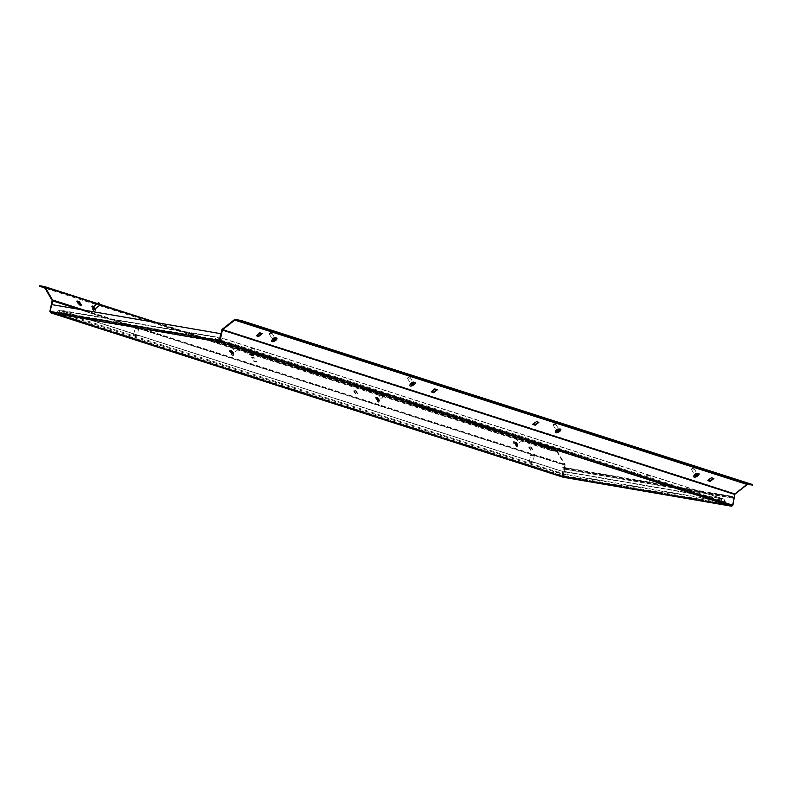 <?xml version="1.0" encoding="UTF-8"?>
<svg xmlns="http://www.w3.org/2000/svg" width="792" height="792" viewBox="0 0 792 792"><rect width="100%" height="100%" fill="white"/><g stroke="black" fill="none" stroke-linecap="round" stroke-linejoin="round"><path stroke-width="0.59" stroke-dasharray="3.96 2.97" d="M275.814 337.966A2.445 0.97 150 0 0 273.141 338.788A2.445 0.97 150 0 0 271.874 340.629A2.445 0.97 150 0 0 272.161 340.837A2.445 0.97 150 0 0 274.834 340.025A2.445 0.97 150 0 0 276.101 338.184A2.445 0.97 150 0 0 275.814 337.966M275.537 337.481A2.445 0.97 150 0 0 272.864 338.303A2.445 0.97 150 0 0 271.597 340.144A2.445 0.97 150 0 0 271.884 340.352A2.445 0.97 150 0 0 274.557 339.54A2.445 0.97 150 0 0 275.824 337.699A2.445 0.97 150 0 0 275.537 337.481M414.087 382.338A2.445 0.97 150 0 0 411.414 383.15A2.445 0.97 150 0 0 410.147 384.991A2.445 0.97 150 0 0 410.434 385.199A2.445 0.97 150 0 0 413.107 384.387A2.445 0.97 150 0 0 414.374 382.546A2.445 0.97 150 0 0 414.087 382.338M413.81 381.853A2.445 0.97 150 0 0 411.137 382.665A2.445 0.97 150 0 0 409.87 384.506A2.445 0.97 150 0 0 410.157 384.714A2.445 0.97 150 0 0 412.83 383.902A2.445 0.97 150 0 0 414.097 382.061A2.445 0.97 150 0 0 413.81 381.853M694.337 476.289A2.445 0.97 -30 0 1 694.049 476.071A2.445 0.97 -30 0 1 695.317 474.23A2.445 0.97 -30 0 1 697.99 473.418A2.445 0.97 -30 0 1 698.277 473.636A2.445 0.97 -30 0 1 697.01 475.477A2.445 0.97 -30 0 1 694.337 476.289M694.059 475.804A2.445 0.97 -30 0 1 693.772 475.586A2.445 0.97 -30 0 1 695.039 473.745A2.445 0.97 -30 0 1 697.712 472.933A2.445 0.97 -30 0 1 697.999 473.151A2.445 0.97 -30 0 1 696.732 474.992A2.445 0.97 -30 0 1 694.059 475.804M556.063 431.927A2.445 0.97 -30 0 1 555.776 431.709A2.445 0.97 -30 0 1 557.043 429.868A2.445 0.97 -30 0 1 559.716 429.056A2.445 0.97 -30 0 1 560.003 429.274A2.445 0.97 -30 0 1 558.736 431.115A2.445 0.97 -30 0 1 556.063 431.927M555.786 431.442A2.445 0.97 -30 0 1 555.499 431.224A2.445 0.97 -30 0 1 556.766 429.383A2.445 0.97 -30 0 1 559.439 428.571A2.445 0.97 -30 0 1 559.726 428.789A2.445 0.97 -30 0 1 558.459 430.62A2.445 0.97 -30 0 1 555.786 431.442M531.343 462.548L530.749 462.36L531.293 462.785M646.896 482.358L647.46 482.467L646.896 482.358M646.836 482.655L647.391 482.764L646.836 482.655M251.717 355.499L251.163 355.39L251.717 355.499M251.658 355.796L251.094 355.687L251.658 355.796M135.095 335.422L135.65 335.531L135.095 335.422M135.036 335.719L135.59 335.828L135.036 335.719M92.466 306.415A2.445 0.762 51.8 0 0 92.08 306.435A2.445 0.762 51.8 0 0 92.674 308.405A2.445 0.762 51.8 0 0 94.703 310.296A2.445 0.762 51.8 0 0 95.099 310.276A2.445 0.762 51.8 0 0 94.496 308.306A2.445 0.762 51.8 0 0 92.466 306.415M230.739 350.777A2.445 0.762 51.8 0 0 230.353 350.797A2.445 0.762 51.8 0 0 230.947 352.767A2.445 0.762 51.8 0 0 232.977 354.668A2.445 0.762 51.8 0 0 233.373 354.638A2.445 0.762 51.8 0 0 232.769 352.678A2.445 0.762 51.8 0 0 230.739 350.777M231.195 350.42A2.445 0.762 51.8 0 0 230.809 350.44A2.445 0.762 51.8 0 0 231.412 352.41A2.445 0.762 51.8 0 0 233.432 354.301A2.445 0.762 51.8 0 0 233.828 354.281A2.445 0.762 51.8 0 0 233.224 352.311A2.445 0.762 51.8 0 0 231.195 350.42M516.879 445.748A2.445 0.762 -128.2 0 1 514.849 443.857A2.445 0.762 -128.2 0 1 514.255 441.887A2.445 0.762 -128.2 0 1 514.642 441.867A2.445 0.762 -128.2 0 1 516.671 443.758A2.445 0.762 -128.2 0 1 517.275 445.728A2.445 0.762 -128.2 0 1 516.879 445.748M517.334 445.391A2.445 0.762 -128.2 0 1 515.305 443.5A2.445 0.762 -128.2 0 1 514.711 441.53A2.445 0.762 -128.2 0 1 515.097 441.51A2.445 0.762 -128.2 0 1 517.126 443.401A2.445 0.762 -128.2 0 1 517.73 445.371A2.445 0.762 -128.2 0 1 517.334 445.391M378.606 401.386A2.445 0.762 -128.2 0 1 376.576 399.495A2.445 0.762 -128.2 0 1 375.982 397.525A2.445 0.762 -128.2 0 1 376.368 397.505A2.445 0.762 -128.2 0 1 378.398 399.396A2.445 0.762 -128.2 0 1 379.002 401.366A2.445 0.762 -128.2 0 1 378.606 401.386M379.061 401.029A2.445 0.762 -128.2 0 1 377.032 399.128A2.445 0.762 -128.2 0 1 376.438 397.168A2.445 0.762 -128.2 0 1 376.824 397.138A2.445 0.762 -128.2 0 1 378.853 399.039A2.445 0.762 -128.2 0 1 379.457 401.009A2.445 0.762 -128.2 0 1 379.061 401.029M235.303 319.394L747.757 483.813A1.218 1.049 -72.2 0 0 746.945 484.031L734.778 493.604A1.218 1.049 -72.2 0 0 734.293 494.386L733.798 498.287L730.679 496.733L562.033 467.706L564.468 468.488L564.637 469.181L563.152 477.23L562.627 475.942L563.152 476.032L565.082 465.27L78.804 309.256M436.689 389.585L434.699 388.545L431.046 391.416L431.68 391.624M261.647 333.422L259.647 332.392L255.994 335.254L256.638 335.462M708.226 480.348L707.593 480.15L711.246 477.279L713.236 478.309M533.184 424.185L532.541 423.987L536.194 421.116L538.194 422.146M732.877 505.247L732.362 505.147L733.798 498.287L564.637 469.181M44.362 287.169L556.697 451.549L552.964 450.905L553.093 450.311L39.956 285.912L39.828 286.506M157.321 322.77L556.944 450.985A1.218 1.049 107.8 0 0 556.826 450.955L553.093 450.311M556.697 451.549A0.614 0.525 107.8 0 1 557.033 451.787L564.498 464.736A0.614 0.525 107.8 0 1 564.567 465.181L52.114 300.772M556.944 450.985A1.218 1.049 107.8 0 1 557.489 451.43L564.953 464.369A1.218 1.049 107.8 0 1 565.082 465.27M734.075 498.386L732.343 505.157L219.612 340.649L219.235 341.243L731.442 505.573L732.343 505.157L563.211 476.042L563.27 476.626L731.442 505.573L732.343 505.157L731.313 506.167L732.64 505.247L563.211 476.042L563.27 476.626L563.152 476.032L49.876 311.434L562.627 475.942L564.567 465.181M563.894 468.389L564.409 468.478M95.386 308.692A2.445 0.762 51.8 0 0 93.694 306.534L95.386 308.692M355.935 390.446L358.172 394.327L355.826 393.575L353.578 389.684L355.935 390.446L355.479 390.803L357.717 394.683L355.37 393.931L353.123 390.05L355.479 390.803M530.986 446.599L533.224 450.49L530.868 449.727L528.63 445.846L530.986 446.599L530.531 446.965L532.769 450.846L530.412 450.094L528.175 446.203L530.531 446.965M254.321 361.003L256.677 361.756L254.44 357.875L252.084 357.123L254.321 361.003L253.866 361.36L256.222 362.122L253.984 358.232L251.628 357.479L253.866 361.36M77.398 301.584L76.576 301.316L78.824 305.207L81.17 305.959L80.814 305.336M50.401 311.523L51.074 312.296L50.401 311.523L51.846 304.613M219.235 341.243L51.074 312.296L50.945 312.899M50.124 311.434L51.074 312.296L563.27 476.626L563.152 477.23L564.934 469.27A1.218 0.614 -80.2 0 0 564.597 467.894L562.152 467.112L562.033 467.706M50.975 312.276L563.241 476.626L563.152 476.032M550.648 449.757L550.519 450.351L45.045 288.179M550.519 450.351L552.964 450.905M564.934 469.27L733.59 498.297A1.218 0.614 99.8 0 0 733.243 496.921L730.808 496.138L730.679 496.733M730.808 496.138L562.152 467.112M732.343 505.157L733.778 498.287L734.313 498.376M220.988 333.769L51.559 304.564M219.552 340.629L50.421 311.523L51.846 304.663M752.143 484.546L751.361 485.05M747.757 483.813L751.489 484.457M434.699 388.545L434.976 389.04M734.144 497.683L733.62 497.594M724.155 503.316L721.205 503.375L567.616 476.942L557.024 474.547L58.361 314.563L61.301 314.493L214.889 340.926L225.482 343.322L724.155 503.316L724.532 501.524L225.859 341.53L225.482 343.322M718.948 502.415L562.231 475.447L63.33 315.345L220.275 342.421L718.948 502.415L719.324 500.623L718.641 500.643L718.265 502.425M135.085 335.481L135.64 335.59L135.085 335.481M136.363 335.155L133.69 334.491L136.363 335.155M137.61 329.185L134.927 328.531L137.61 329.185M137.442 328.492L135.66 328.056L137.442 328.492M136.462 335.818L133.115 334.996L136.462 335.818M136.58 335.224L133.234 334.402L136.58 335.224M251.708 355.558L251.143 355.45L251.708 355.558M250.698 354.568L253.381 355.232L250.698 354.568M251.945 348.599L254.628 349.262L251.945 348.599M252.371 348.094L254.153 348.529L252.371 348.094M250.351 355.093L253.697 355.915L250.351 355.093M250.48 354.499L253.826 355.321L250.48 354.499M647.401 482.506L646.846 482.397L647.401 482.506M646.401 481.526L649.074 482.18L646.401 481.526M647.648 475.556L650.321 476.21L647.648 475.556M648.064 475.052L649.846 475.487L648.064 475.052M646.054 482.051L649.4 482.873L646.054 482.051M646.183 481.447L649.519 482.278L646.183 481.447M532.056 462.102L529.383 461.449L532.056 462.102M533.303 456.142L530.63 455.479L533.303 456.142M533.135 455.45L531.353 455.004L533.135 455.45M532.155 462.775L528.808 461.954L532.155 462.775M532.283 462.182L528.937 461.36L532.283 462.182M95.198 310.286A3.059 0.95 -128.2 0 1 95.248 310.721A3.059 0.95 -128.2 0 1 95.109 311.048A3.059 0.95 -128.2 0 1 93.07 309.929A3.059 0.95 -128.2 0 1 91.248 307.009A3.059 0.95 -128.2 0 1 91.337 306.247A3.059 0.95 -128.2 0 1 91.684 306.187A3.059 0.95 -128.2 0 1 93.704 307.732A3.059 0.95 -128.2 0 1 95.198 310.286M95.109 310.355A3.059 0.95 -128.2 0 1 95.02 311.117A3.059 0.95 -128.2 0 1 92.981 309.999A3.059 0.95 -128.2 0 1 91.149 307.078A3.059 0.95 -128.2 0 1 91.238 306.316A3.059 0.95 -128.2 0 1 93.278 307.435A3.059 0.95 -128.2 0 1 95.109 310.355M98.911 303.079L100.069 304.702M93.901 306.672L95.297 308.444M93.436 308.306L93.852 309.979L92.1 307.87L93.436 308.306L94.347 307.593L95.07 308.85L94.159 309.563M95.07 308.85L93.733 308.405L93.317 306.742L94.347 307.593M93.317 306.742L92.407 307.454M93.02 307.147L92.1 307.87M93.733 308.405L92.822 309.127M94.763 309.256L93.852 309.979M377.467 398.317L379.289 399.792L377.576 397.614L377.467 398.317M378.873 400.732A3.059 0.95 -128.2 0 1 379.15 401.801A3.059 0.95 -128.2 0 1 379.012 402.128A3.059 0.95 -128.2 0 1 377.289 401.316A3.059 0.95 -128.2 0 1 375.378 398.732A3.059 0.95 -128.2 0 1 375.24 397.327A3.059 0.95 -128.2 0 1 375.586 397.267A3.059 0.95 -128.2 0 1 378.873 400.732M382.892 394.485L384.031 395.406L382.892 394.485M383.863 395.495L382.229 393.97L383.863 395.495M378.774 400.802A3.059 0.95 -128.2 0 1 378.923 402.207A3.059 0.95 -128.2 0 1 377.19 401.386A3.059 0.95 -128.2 0 1 375.289 398.802A3.059 0.95 -128.2 0 1 375.141 397.396A3.059 0.95 -128.2 0 1 376.873 398.218A3.059 0.95 -128.2 0 1 378.774 400.802M379.101 399.247L377.457 397.713L379.101 399.247M377.022 399.049L377.952 401.079L376.111 398.524L377.022 399.049L377.933 398.327L378.853 399.604L377.942 400.326M378.853 399.604L378.863 400.366L377.962 399.841L377.022 397.812L377.933 398.327M377.022 397.812L376.111 398.524M377.042 398.564L376.121 399.287M377.962 399.841L377.042 400.564M378.863 400.366L377.952 401.079M231.769 351.41L233.66 353.074L231.947 350.896L231.769 351.41M233.402 354.39A3.059 0.95 -128.2 0 1 233.521 355.083A3.059 0.95 -128.2 0 1 233.383 355.41A3.059 0.95 -128.2 0 1 231.472 354.42A3.059 0.95 -128.2 0 1 229.591 351.618A3.059 0.95 -128.2 0 1 229.611 350.608A3.059 0.95 -128.2 0 1 229.957 350.549A3.059 0.95 -128.2 0 1 233.402 354.39M237.224 347.638L238.402 348.678L237.224 347.638M238.303 348.955L236.6 347.243L238.303 348.955M233.303 354.469A3.059 0.95 -128.2 0 1 233.293 355.479A3.059 0.95 -128.2 0 1 231.383 354.489A3.059 0.95 -128.2 0 1 229.502 351.697A3.059 0.95 -128.2 0 1 229.512 350.678A3.059 0.95 -128.2 0 1 231.422 351.668A3.059 0.95 -128.2 0 1 233.303 354.469M233.541 352.697L231.828 350.995L233.541 352.697M231.581 352.519L232.214 354.361L230.413 352.361L230.591 351.797L231.581 352.519L232.492 351.797L233.303 353.083L232.393 353.796M233.303 353.083L233.135 353.648L232.145 352.925L231.502 351.084L232.492 351.797M231.502 351.084L230.591 351.797M231.333 351.638L230.413 352.361M232.145 352.925L231.234 353.638M233.135 353.648L232.214 354.361M515.879 442.936L517.562 444.154L515.849 441.976L515.879 442.936M516.869 444.569A3.059 0.95 -128.2 0 1 517.423 446.173A3.059 0.95 -128.2 0 1 517.285 446.49A3.059 0.95 -128.2 0 1 513.929 443.619A3.059 0.95 -128.2 0 1 513.513 441.688A3.059 0.95 -128.2 0 1 513.859 441.629A3.059 0.95 -128.2 0 1 516.869 444.569M521.255 439.006L522.304 439.768L521.255 439.006M522.017 439.629L522.205 440.491L520.691 439.204L520.502 438.332L522.017 439.629M516.78 444.639A3.059 0.95 -128.2 0 1 517.196 446.569A3.059 0.95 -128.2 0 1 513.84 443.688A3.059 0.95 -128.2 0 1 513.414 441.768A3.059 0.95 -128.2 0 1 516.78 444.639M517.245 443.372L517.433 444.243L515.731 442.084L517.245 443.372M515.057 443.193L516.315 445.381L514.295 442.946L515.968 442.481L516.988 443.688L516.067 444.411M516.988 443.688L517.235 444.658L516.463 444.421L515.453 443.203L515.206 442.233L515.968 442.481M515.206 442.233L514.295 442.946M515.453 443.203L514.543 443.916M516.463 444.421L515.552 445.134M517.235 444.658L516.315 445.381M411.543 382.348A1.465 0.584 -30 0 1 412.78 382.011A1.465 0.584 -30 0 1 411.979 383.437A1.376 0.544 150 0 0 412.949 382.209A1.376 0.544 150 0 0 411.553 382.387A1.376 0.544 150 0 0 410.563 383.585A1.376 0.544 150 0 0 411.969 383.407A1.465 0.584 -30 0 1 410.484 383.338A1.465 0.584 -30 0 1 411.543 382.348M409.87 385.734A3.059 1.218 150 0 0 412.949 385.298A3.059 1.218 150 0 0 415.156 382.685M408.484 377.121L409.256 376.913L408.761 377.804L407.83 377.735L408.484 377.121M409.038 378.338A1.376 0.544 150 0 0 410.018 377.14A1.376 0.544 150 0 0 409.791 377.002A1.376 0.544 150 0 0 408.623 377.309A1.376 0.544 150 0 0 407.642 378.239A1.376 0.544 150 0 0 407.642 378.507A1.376 0.544 150 0 0 409.038 378.338M412.533 383.605L413.068 382.328L411.741 382.694L410.662 383.645L410.899 384.239L411.988 383.942M410.899 384.239L411.454 385.209M410.662 383.645L411.216 384.615M411.741 382.694L412.305 383.665M413.068 382.328L413.632 383.298M694.95 473.755A1.465 0.584 -30 0 1 696.683 473.101A1.465 0.584 -30 0 1 696.366 474.21A1.465 0.584 -30 0 1 694.911 474.863A1.465 0.584 -30 0 1 694.386 474.418A1.465 0.584 -30 0 1 694.95 473.755M693.772 476.814A3.059 1.218 150 0 0 697.861 475.715A3.059 1.218 150 0 0 699.059 473.764M692.079 468.399L693.158 467.993L692.97 468.686L691.733 468.815L692.079 468.399M693.396 469.121A1.376 0.544 150 0 0 693.921 468.22A1.376 0.544 150 0 0 693.693 468.082A1.376 0.544 150 0 0 692.069 468.696A1.376 0.544 150 0 0 691.545 469.319A1.376 0.544 150 0 0 691.545 469.597A1.376 0.544 150 0 0 693.396 469.121M696.326 474.19A1.376 0.544 150 0 0 696.851 473.289A1.376 0.544 150 0 0 695 473.764A1.376 0.544 150 0 0 694.465 474.665A1.376 0.544 150 0 0 696.326 474.19M696.653 474.616L697.297 473.685L696.524 473.438L694.475 475.052L696.653 474.616M694.475 475.052L695.039 476.022M695.119 474.121L695.683 475.091M696.524 473.438L697.089 474.408M697.297 473.685L697.851 474.655M556.944 429.205A1.465 0.584 -30 0 1 558.4 428.739A1.465 0.584 -30 0 1 557.835 430.026A1.376 0.544 150 0 0 558.578 428.927A1.376 0.544 150 0 0 556.974 429.234A1.376 0.544 150 0 0 556.192 430.303A1.376 0.544 150 0 0 557.806 430.007A1.465 0.584 -30 0 1 556.529 430.511A1.465 0.584 -30 0 1 556.113 430.056A1.465 0.584 -30 0 1 556.944 429.205M555.499 432.452A3.059 1.218 150 0 0 559.043 431.739A3.059 1.218 150 0 0 560.786 429.403M553.974 423.928L554.885 423.631L554.529 424.443L553.459 424.453L553.974 423.928M554.875 424.928A1.376 0.544 150 0 0 555.647 423.859A1.376 0.544 150 0 0 555.42 423.72A1.376 0.544 150 0 0 554.044 424.156A1.376 0.544 150 0 0 553.271 424.957A1.376 0.544 150 0 0 553.271 425.235A1.376 0.544 150 0 0 554.875 424.928M558.192 430.343L559.003 429.492L558.518 429.046L557.132 429.561L556.222 430.521L557.588 430.64M556.222 430.521L556.786 431.492M557.132 429.561L557.687 430.531M558.518 429.046L559.083 430.016M559.003 429.492L559.558 430.462M273.428 337.897A1.465 0.584 -30 0 1 274.497 337.649A1.465 0.584 -30 0 1 274.666 338.253A1.465 0.584 -30 0 1 273.537 339.164A1.465 0.584 -30 0 1 272.21 338.976A1.465 0.584 -30 0 1 273.428 337.897M271.597 341.372A3.059 1.218 150 0 0 274.329 341.114A3.059 1.218 150 0 0 276.883 338.323M270.32 332.699L270.983 332.551L270.379 333.491L269.557 333.373L270.32 332.699M270.607 334.056A1.376 0.544 150 0 0 271.745 332.769A1.376 0.544 150 0 0 271.517 332.64A1.376 0.544 150 0 0 270.508 332.868A1.376 0.544 150 0 0 269.369 333.877A1.376 0.544 150 0 0 269.369 334.145A1.376 0.544 150 0 0 270.607 334.056M273.537 339.125A1.376 0.544 150 0 0 274.675 337.847A1.376 0.544 150 0 0 273.438 337.937A1.376 0.544 150 0 0 272.29 339.224A1.376 0.544 150 0 0 273.537 339.125M274.299 339.194L274.903 337.986L273.646 338.233L272.458 339.164L272.517 339.847L273.685 339.62M272.517 339.847L273.082 340.817M272.458 339.164L273.022 340.134M273.646 338.233L274.21 339.204M274.903 337.986L275.458 338.966M734.778 493.604L222.324 329.185M234.491 319.622L746.945 484.031M221.839 329.977L734.293 494.386M97.218 303.752L100.099 304.682M155.489 322.453L557.489 451.43M84.556 310.246L564.953 464.369M44.58 287.377L557.033 451.787M52.044 300.317L564.498 464.736M564.062 469.082L564.587 469.171M556.826 450.955L157.261 322.76M100.119 304.425L97.456 303.574L100.119 304.415M733.243 496.921L564.597 467.894M733.125 497.515L564.468 468.488M62.35 310.919L561.023 470.903L721.898 498.594L223.235 338.61L62.35 310.919A2.445 2.109 107.8 0 1 63.934 313.662L63.568 315.454M224.275 338.788A2.445 2.109 107.8 0 1 224.522 338.847L722.947 498.772L559.984 470.725L61.311 310.741L216.859 337.105A2.445 1.228 99.8 0 0 215.266 339.144L214.889 340.926M219.691 339.996L61.677 312.701L58.727 312.771L557.4 472.755L567.993 475.15L721.581 501.583L721.205 503.375M720.908 498.821A2.445 1.228 99.8 0 1 721.581 501.583L724.532 501.524A2.445 2.109 -72.2 0 0 722.947 498.772M567.319 472.388A2.445 1.228 99.8 0 1 567.993 475.15L567.616 476.942M559.984 470.725A2.445 2.109 107.8 0 0 557.4 472.755L557.024 474.547M61.311 310.741A2.445 2.109 -72.2 0 0 58.727 312.771L58.361 314.563M63.35 310.692A2.445 1.228 99.8 0 0 63.271 310.672A2.445 1.228 99.8 0 0 61.677 312.701L61.301 314.493M725.155 503.771L725.531 501.98L723.195 498.831L224.522 338.847A2.445 2.109 107.8 0 1 225.859 341.53L219.74 340.006M720.314 498.633A2.445 1.228 -80.2 0 0 720.235 498.604A2.445 1.228 -80.2 0 0 718.641 500.643L565.052 474.21L564.676 475.992M719.176 502.524L719.552 500.732L721.769 498.821L566.646 472.171A2.445 1.228 -80.2 0 0 565.052 474.21L562.607 473.656L562.231 475.447M561.023 470.903A2.445 2.109 107.8 0 1 562.607 473.656L64.617 313.652L64.241 315.444M63.944 310.89A2.445 1.228 -80.2 0 1 64.617 313.652L218.206 340.085L217.83 341.877M217.533 337.323A2.445 1.228 -80.2 0 1 218.206 340.085L220.651 340.639L220.275 342.421M223.235 338.61A2.445 2.109 107.8 0 0 220.651 340.639L719.324 500.623A2.445 2.109 107.8 0 1 721.898 498.594M63.33 315.345L63.706 313.563L62.439 310.919L561.271 470.973L566.646 472.171A2.445 1.228 -80.2 0 1 566.726 472.2M216.939 337.125A2.445 1.228 99.8 0 0 216.859 337.105L63.271 310.672C59.152 309.999 57.311 310.543 57.727 312.305L57.351 314.097M44.303 287.149L556.756 451.559M731.501 505.583L563.261 476.626M133.69 334.491L134.927 328.531L135.66 328.056M133.115 334.996L133.234 334.402M137.6 335.937L137.719 335.343M138.046 328.551L138.521 329.274L137.273 335.244M253.381 355.232L254.628 349.262L254.153 348.529M253.697 355.915L253.826 355.321M249.213 354.984L249.341 354.38M251.757 348.034L251.044 348.5M249.787 354.479L251.034 348.51M649.074 482.18L650.321 476.21L649.846 475.487M649.4 482.873L649.519 482.278M644.916 481.932L645.034 481.338M647.46 474.982L646.737 475.457L645.49 481.427M529.383 461.449L530.63 455.479L531.353 455.004M528.808 461.954L528.937 461.36M533.293 462.884L533.422 462.29M533.739 455.499L534.214 456.222L532.966 462.201M95.297 309.969L95.248 310.721M92.426 306.316L91.684 306.187M379.289 399.792L379.15 401.801M384.031 395.406L383.991 395.98M383.932 396.129L379.16 399.881M382.229 393.97L377.457 397.713M382.962 394.04L382.387 393.941M377.576 397.614L375.586 397.267M233.66 353.074L233.521 355.083M238.402 348.678L238.362 349.262M238.303 349.411L233.531 353.153M236.6 347.243L231.828 350.995M237.333 347.322L236.758 347.223M231.947 350.896L229.957 350.549M517.562 444.154L517.423 446.173M522.304 439.768L522.265 440.342M522.205 440.491L517.433 444.243M520.502 438.332L515.731 442.084M521.235 438.402L520.661 438.303M515.849 441.976L513.859 441.629M412.78 382.011L414.602 382.328M409.256 376.913L409.791 377.002M410.018 377.14L412.949 382.209M407.642 378.507L410.563 383.585M407.83 377.735L407.642 378.239M410.484 383.338L409.84 385.07M696.683 473.101L698.504 473.408M693.158 467.993L693.693 468.082M693.921 468.22L696.851 473.289M691.545 469.597L694.465 474.665M691.733 468.815L691.545 469.319M694.386 474.418L693.742 476.16M558.4 428.739L560.231 429.046M554.885 423.631L555.42 423.72M555.647 423.859L558.578 428.927M553.271 425.235L556.192 430.303M553.459 424.453L553.271 424.957M556.113 430.056L555.469 431.798M274.497 337.649L276.329 337.966M270.983 332.551L271.517 332.64M271.745 332.769L274.675 337.847M269.369 334.145L272.29 339.224M269.557 333.373L269.369 333.877M272.21 338.976L271.567 340.708"/><path stroke-width="1.19" d="M95.386 308.712L93.684 306.534A2.445 0.762 51.8 0 0 92.921 306.058A2.445 0.762 51.8 0 0 92.535 306.078A2.445 0.762 51.8 0 0 93.129 308.048A2.445 0.762 51.8 0 0 95.159 309.939A2.445 0.762 51.8 0 0 95.555 309.92A2.445 0.762 51.8 0 0 95.386 308.692L95.297 309.969M39.956 285.912L44.243 287.14A0.614 0.525 -72.2 0 1 44.58 287.377L52.044 300.317A0.614 0.525 -72.2 0 1 52.114 300.772L49.876 311.434L50.945 312.899L50.124 311.434L219.255 340.54L219.117 341.837L220.136 340.738L219.612 340.649L221.839 329.977A1.218 1.049 -72.2 0 1 222.324 329.185L234.491 319.622A1.218 1.049 -72.2 0 1 235.303 319.394L241.481 320.592L241.352 321.186L235.175 319.998A0.614 0.525 -72.2 0 0 234.769 320.107L747.222 484.516L735.055 494.089A0.614 0.525 -72.2 0 0 734.818 494.485L732.877 505.247L731.65 506.197M431.68 391.624L433.402 392.179L436.689 389.585M256.638 335.462L258.35 336.016L261.647 333.422M713.236 478.309L709.949 480.902L708.226 480.348M538.194 422.146L534.897 424.74L533.184 424.185M437.332 389.793L434.976 389.04L431.323 391.901L433.679 392.664L437.332 389.793M262.281 333.63L259.925 332.878L256.281 335.739L258.628 336.501L262.281 333.63M735.055 494.089L222.601 329.67L234.769 320.107M707.87 480.635L711.523 477.764L713.879 478.517L710.226 481.387L707.87 480.635M532.828 424.472L536.471 421.601L538.827 422.354L535.174 425.225L532.828 424.472M732.877 505.247L220.136 340.738L222.364 330.066L734.818 494.485M51.846 304.613L52.628 300.861A1.218 1.049 -72.2 0 0 52.5 299.96L45.035 287.011A1.218 1.049 -72.2 0 0 44.372 286.536L40.639 285.892M79.279 304.841L81.626 305.603L79.388 301.712L77.032 300.96L79.279 304.841M80.814 305.336L78.933 302.079L77.398 301.584M49.876 311.434L50.401 311.523M50.787 312.85L563.152 477.23L50.807 312.86M40.511 286.496L45.045 288.179M731.392 506.187L563.152 477.23L731.313 506.167L219.117 341.837L50.945 312.899M220.691 333.67L219.117 341.837L220.691 333.67L51.559 304.564L50.124 311.434M219.235 341.243L219.612 340.649M241.352 321.186L752.044 485.031L747.628 484.407A0.614 0.525 -72.2 0 0 747.222 484.516M752.044 485.031L752.172 484.437L241.481 320.592M98.921 303.207L100.129 304.316L98.921 303.207M100.069 304.702L98.287 303.227L98.911 303.079M95.297 308.444L93.901 306.672M415.156 382.685A3.059 1.218 150 0 0 415.137 382.635A3.059 1.218 150 0 0 414.602 382.328A3.059 1.218 150 0 0 412.028 383.021A3.059 1.218 150 0 0 409.84 385.07A3.059 1.218 150 0 0 409.84 385.684A3.059 1.218 150 0 0 409.87 385.734M412.998 385.387A3.059 1.218 150 0 0 415.186 382.724A3.059 1.218 150 0 0 412.087 383.12A3.059 1.218 150 0 0 409.9 385.783A3.059 1.218 150 0 0 412.998 385.387M411.454 385.209L413.87 383.892L413.632 383.298L411.216 384.615L411.454 385.209M411.988 383.942L412.78 384.843M413.543 383.328L413.87 383.892M699.059 473.764A3.059 1.218 150 0 0 699.039 473.715A3.059 1.218 150 0 0 698.504 473.408A3.059 1.218 150 0 0 694.921 474.774A3.059 1.218 150 0 0 693.742 476.16A3.059 1.218 150 0 0 693.742 476.764A3.059 1.218 150 0 0 693.772 476.814M697.92 475.814A3.059 1.218 150 0 0 699.088 473.814A3.059 1.218 150 0 0 694.97 474.863A3.059 1.218 150 0 0 693.802 476.863A3.059 1.218 150 0 0 697.92 475.814M695.802 476.269L697.851 474.655L695.683 475.091L695.039 476.022L695.802 476.269L695.376 475.537M696.653 474.626L697.207 475.586M560.786 429.403A3.059 1.218 150 0 0 560.756 429.353A3.059 1.218 150 0 0 560.231 429.046A3.059 1.218 150 0 0 557.192 430.016A3.059 1.218 150 0 0 555.469 431.798A3.059 1.218 150 0 0 555.469 432.402A3.059 1.218 150 0 0 555.499 432.452M559.093 431.838A3.059 1.218 150 0 0 560.815 429.452A3.059 1.218 150 0 0 557.241 430.115A3.059 1.218 150 0 0 555.529 432.501A3.059 1.218 150 0 0 559.093 431.838M557.261 431.937L559.558 430.462L557.687 430.531L556.786 431.492L557.261 431.937L556.924 431.343M557.588 430.64L558.647 431.422M276.883 338.323A3.059 1.218 150 0 0 276.853 338.263A3.059 1.218 150 0 0 276.329 337.966A3.059 1.218 150 0 0 274.101 338.481A3.059 1.218 150 0 0 271.567 340.708A3.059 1.218 150 0 0 271.567 341.322A3.059 1.218 150 0 0 271.597 341.372M274.378 341.203A3.059 1.218 150 0 0 276.913 338.362A3.059 1.218 150 0 0 274.161 338.58A3.059 1.218 150 0 0 271.626 341.421A3.059 1.218 150 0 0 274.378 341.203M273.082 340.817L274.329 340.58L275.458 338.966L274.21 339.204L273.082 340.817M273.685 339.62L274.329 340.58M275.161 339.025L275.517 339.649M273.765 339.6L274.299 339.194M45.035 287.011L97.218 303.752M100.099 304.682L155.489 322.453M52.5 299.96L84.556 310.246M78.804 309.256L52.628 300.861M157.261 322.76L100.119 304.425L157.321 322.77M44.491 286.565L97.466 303.564L44.609 286.615M747.628 484.407L235.175 319.998M238.907 320.641L239.035 320.037M219.364 341.134L219.146 341.659M39.729 285.803L39.6 286.397M752.271 485.14L752.4 484.546M100.129 304.316L100.089 304.9M100.03 305.049L95.258 308.791M98.327 302.881L93.555 306.633M99.059 302.96L98.485 302.861M93.674 306.534L92.426 306.316"/></g></svg>
